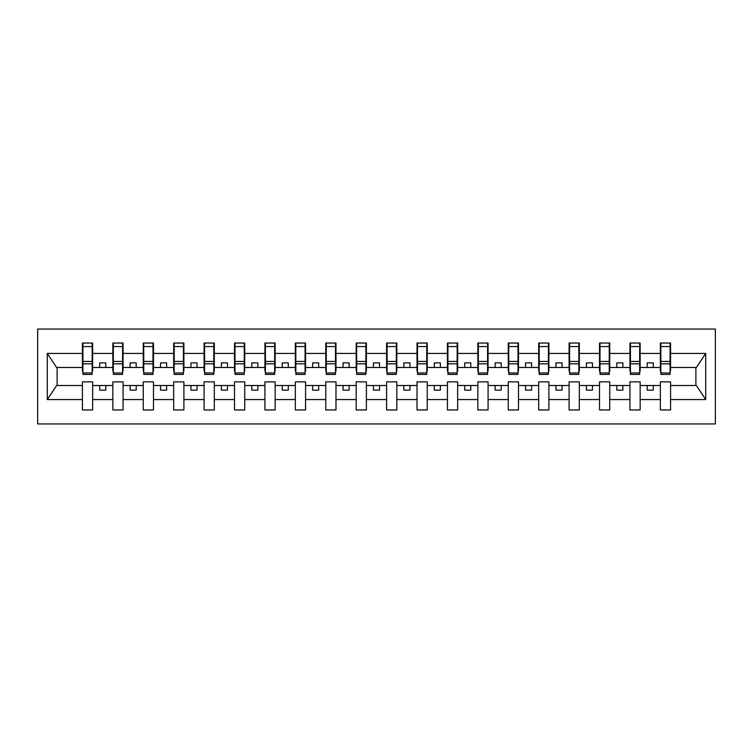 <?xml version="1.0" encoding="UTF-8"?>
<svg xmlns="http://www.w3.org/2000/svg" width="753" height="753" viewBox="0 0 753 753"><rect width="100%" height="100%" fill="white"/><g stroke="black" fill="none" stroke-linecap="round" stroke-linejoin="round"><path stroke-width="1.13" d="M37.65 423.948L715.35 423.948L715.35 329.052L37.65 329.052L37.65 423.948M670.085 371.144L670.575 371.144L670.575 367.492L696.374 367.492L705.712 353.439L705.712 399.561L670.575 399.561L670.575 381.856L660.353 381.856L660.353 385.508L640.154 385.508L640.154 381.856L629.941 381.856L629.941 385.508L609.742 385.508L609.742 381.856L599.52 381.856L599.52 385.508L579.321 385.508L579.321 381.856L569.099 381.856L569.099 385.508L548.909 385.508L548.909 381.856L538.687 381.856L538.687 385.508L518.488 385.508L518.488 381.856L508.266 381.856L508.266 385.508L488.076 385.508L488.076 381.856L477.854 381.856L477.854 385.508L457.655 385.508L457.655 381.856L447.433 381.856L447.433 385.508L427.233 385.508L427.233 381.856L417.011 381.856L417.011 385.508L396.822 385.508L396.822 381.856L386.6 381.856L386.6 385.508L366.4 385.508L366.4 381.856L356.178 381.856L356.178 385.508L335.989 385.508L335.989 381.856L325.767 381.856L325.767 385.508L305.567 385.508L305.567 381.856L295.345 381.856L295.345 385.508L275.146 385.508L275.146 381.856L264.924 381.856L264.924 385.508L244.734 385.508L244.734 381.856L234.512 381.856L234.512 385.508L214.313 385.508L214.313 381.856L204.091 381.856L204.091 385.508L183.901 385.508L183.901 381.856L173.679 381.856L173.679 385.508L153.48 385.508L153.48 381.856L143.258 381.856L143.258 385.508L123.059 385.508L123.059 381.856L112.846 381.856L112.846 385.508L92.647 385.508L92.647 381.856L82.425 381.856L82.425 385.508L56.626 385.508L47.288 399.561L47.288 353.439L56.626 367.492L82.425 367.492L82.425 353.439L47.288 353.439M670.575 399.561L670.575 409.961L660.353 409.961L660.353 385.508M660.353 399.561L640.154 399.561L640.154 409.961L629.941 409.961L629.941 385.508M640.154 399.561L640.154 385.508M629.941 399.561L609.742 399.561L609.742 409.961L599.52 409.961L599.52 385.508M609.742 399.561L609.742 385.508M599.52 399.561L579.321 399.561L579.321 409.961L569.099 409.961L569.099 385.508M579.321 399.561L579.321 385.508M569.099 399.561L548.909 399.561L548.909 409.961L538.687 409.961L538.687 385.508M548.909 399.561L548.909 385.508M538.687 399.561L518.488 399.561L518.488 409.961L508.266 409.961L508.266 385.508M518.488 399.561L518.488 385.508M508.266 399.561L488.076 399.561L488.076 409.961L477.854 409.961L477.854 385.508M488.076 399.561L488.076 385.508M477.854 399.561L457.655 399.561L457.655 409.961L447.433 409.961L447.433 385.508M457.655 399.561L457.655 385.508M447.433 399.561L427.233 399.561L427.233 409.961L417.011 409.961L417.011 385.508M427.233 399.561L427.233 385.508M417.011 399.561L396.822 399.561L396.822 409.961L386.6 409.961L386.6 385.508M396.822 399.561L396.822 385.508M386.6 399.561L366.4 399.561L366.4 409.961L356.178 409.961L356.178 385.508M366.4 399.561L366.4 385.508M356.178 399.561L335.989 399.561L335.989 409.961L325.767 409.961L325.767 385.508M335.989 399.561L335.989 385.508M325.767 399.561L305.567 399.561L305.567 409.961L295.345 409.961L295.345 385.508M305.567 399.561L305.567 385.508M295.345 399.561L275.146 399.561L275.146 409.961L264.924 409.961L264.924 385.508M275.146 399.561L275.146 385.508M264.924 399.561L244.734 399.561L244.734 409.961L234.512 409.961L234.512 385.508M244.734 399.561L244.734 385.508M234.512 399.561L214.313 399.561L214.313 409.961L204.091 409.961L204.091 385.508M214.313 399.561L214.313 385.508M204.091 399.561L183.901 399.561L183.901 409.961L173.679 409.961L173.679 385.508M183.901 399.561L183.901 385.508M173.679 399.561L153.48 399.561L153.48 409.961L143.258 409.961L143.258 385.508M153.48 399.561L153.48 385.508M143.258 399.561L123.059 399.561L123.059 409.961L112.846 409.961L112.846 385.508M123.059 399.561L123.059 385.508M660.842 372.97L670.085 372.97L670.085 374.429L660.842 374.429L660.842 343.039L660.353 343.039L660.353 353.439L640.154 353.439L640.154 371.144L639.673 371.144M660.842 371.144L660.353 371.144L660.353 353.439M630.421 372.97L639.673 372.97L639.673 374.429L630.421 374.429L630.421 343.039L629.941 343.039L629.941 353.439L609.742 353.439L609.742 371.144L609.252 371.144M630.421 371.144L629.941 371.144L629.941 353.439M600.009 372.97L609.252 372.97L609.252 374.429L600.009 374.429L600.009 343.039L599.52 343.039L599.52 353.439L579.321 353.439L579.321 371.144L578.841 371.144M600.009 371.144L599.52 371.144L599.52 353.439M569.588 372.97L578.841 372.97L578.841 374.429L569.588 374.429L569.588 343.039L569.099 343.039L569.099 353.439L548.909 353.439L548.909 371.144L548.419 371.144M569.588 371.144L569.099 371.144L569.099 353.439M539.176 372.97L548.419 372.97L548.419 374.429L539.176 374.429L539.176 343.039L538.687 343.039L538.687 353.439L518.488 353.439L518.488 371.144L517.998 371.144M539.176 371.144L538.687 371.144L538.687 353.439M508.755 372.97L517.998 372.97L517.998 374.429L508.755 374.429L508.755 343.039L508.266 343.039L508.266 353.439L488.076 353.439L488.076 371.144L487.586 371.144M508.755 371.144L508.266 371.144L508.266 353.439M478.334 372.97L487.586 372.97L487.586 374.429L478.334 374.429L478.334 343.039L477.854 343.039L477.854 353.439L457.655 353.439L457.655 371.144L457.165 371.144M478.334 371.144L477.854 371.144L477.854 353.439M447.922 372.97L457.165 372.97L457.165 374.429L447.922 374.429L447.922 343.039L447.433 343.039L447.433 353.439L427.233 353.439L427.233 371.144L426.753 371.144M447.922 371.144L447.433 371.144L447.433 353.439M417.501 372.97L426.753 372.97L426.753 374.429L417.501 374.429L417.501 343.039L417.011 343.039L417.011 353.439L396.822 353.439L396.822 371.144L396.332 371.144M417.501 371.144L417.011 371.144L417.011 353.439M387.089 372.97L396.332 372.97L396.332 374.429L387.089 374.429L387.089 343.039L386.6 343.039L386.6 353.439L366.4 353.439L366.4 371.144L365.911 371.144M387.089 371.144L386.6 371.144L386.6 353.439M356.668 372.97L365.911 372.97L365.911 374.429L356.668 374.429L356.668 343.039L356.178 343.039L356.178 353.439L335.989 353.439L335.989 371.144L335.499 371.144M356.668 371.144L356.178 371.144L356.178 353.439M326.247 372.97L335.499 372.97L335.499 374.429L326.247 374.429L326.247 343.039L325.767 343.039L325.767 353.439L305.567 353.439L305.567 371.144L305.078 371.144M326.247 371.144L325.767 371.144L325.767 353.439M295.835 372.97L305.078 372.97L305.078 374.429L295.835 374.429L295.835 343.039L295.345 343.039L295.345 353.439L275.146 353.439L275.146 371.144L274.666 371.144M295.835 371.144L295.345 371.144L295.345 353.439M265.414 372.97L274.666 372.97L274.666 374.429L265.414 374.429L265.414 343.039L264.924 343.039L264.924 353.439L244.734 353.439L244.734 371.144L244.245 371.144M265.414 371.144L264.924 371.144L264.924 353.439M235.002 372.97L244.245 372.97L244.245 374.429L235.002 374.429L235.002 343.039L234.512 343.039L234.512 353.439L214.313 353.439L214.313 371.144L213.824 371.144M235.002 371.144L234.512 371.144L234.512 353.439M204.581 372.97L213.824 372.97L213.824 374.429L204.581 374.429L204.581 343.039L204.091 343.039L204.091 353.439L183.901 353.439L183.901 371.144L183.412 371.144M204.581 371.144L204.091 371.144L204.091 353.439M174.159 372.97L183.412 372.97L183.412 374.429L174.159 374.429L174.159 343.039L173.679 343.039L173.679 353.439L153.48 353.439L153.48 371.144L152.991 371.144M174.159 371.144L173.679 371.144L173.679 353.439M143.748 372.97L152.991 372.97L152.991 374.429L143.748 374.429L143.748 343.039L143.258 343.039L143.258 353.439L123.059 353.439L123.059 371.144L122.579 371.144M143.748 371.144L143.258 371.144L143.258 353.439M113.327 372.97L122.579 372.97L122.579 374.429L113.327 374.429L113.327 343.039L112.846 343.039L112.846 353.439L92.647 353.439L92.647 343.039L92.158 343.039L92.158 374.429L82.915 374.429L82.915 363.821L92.158 363.821M113.327 371.144L112.846 371.144L112.846 353.439M112.846 399.561L92.647 399.561L92.647 409.961L82.425 409.961L82.425 385.508M92.647 399.561L92.647 385.508M82.915 363.821L82.915 343.039L82.425 343.039L82.425 353.439M82.425 367.492L82.425 371.144L82.915 371.144M670.575 367.492L670.575 343.039L670.085 343.039L670.085 372.97M629.941 343.039L640.154 343.039L640.154 353.439M599.52 343.039L609.742 343.039L609.742 353.439M569.099 343.039L579.321 343.039L579.321 353.439M538.687 343.039L548.909 343.039L548.909 353.439M508.266 343.039L518.488 343.039L518.488 353.439M477.854 343.039L488.076 343.039L488.076 353.439M447.433 343.039L457.655 343.039L457.655 353.439M417.011 343.039L427.233 343.039L427.233 353.439M386.6 343.039L396.822 343.039L396.822 353.439M356.178 343.039L366.4 343.039L366.4 353.439M325.767 343.039L335.989 343.039L335.989 353.439M295.345 343.039L305.567 343.039L305.567 353.439M264.924 343.039L275.146 343.039L275.146 353.439M234.512 343.039L244.734 343.039L244.734 353.439M204.091 343.039L214.313 343.039L214.313 353.439M173.679 343.039L183.901 343.039L183.901 353.439M143.258 343.039L153.48 343.039L153.48 353.439M112.846 343.039L123.059 343.039L123.059 353.439M705.712 353.439L670.575 353.439M82.425 399.561L47.288 399.561M82.425 343.039L92.647 343.039M660.353 343.039L670.575 343.039M660.353 367.492L653.303 367.492L653.303 362.871L647.213 362.871L647.213 367.492L653.303 367.492M647.213 367.492L640.154 367.492M647.213 385.508L647.213 390.129L653.303 390.129L653.303 385.508M629.941 367.492L622.882 367.492L622.882 362.871L616.801 362.871L616.801 367.492L622.882 367.492M616.801 367.492L609.742 367.492M616.801 385.508L616.801 390.129L622.882 390.129L622.882 385.508M599.52 367.492L592.46 367.492L592.46 362.871L586.38 362.871L586.38 367.492L592.46 367.492M586.38 367.492L579.321 367.492M586.38 385.508L586.38 390.129L592.46 390.129L592.46 385.508M569.099 367.492L562.049 367.492L562.049 362.871L555.959 362.871L555.959 367.492L562.049 367.492M555.959 367.492L548.909 367.492M555.959 385.508L555.959 390.129L562.049 390.129L562.049 385.508M538.687 367.492L531.627 367.492L531.627 362.871L525.547 362.871L525.547 367.492L531.627 367.492M525.547 367.492L518.488 367.492M525.547 385.508L525.547 390.129L531.627 390.129L531.627 385.508M508.266 367.492L501.216 367.492L501.216 362.871L495.126 362.871L495.126 367.492L501.216 367.492M495.126 367.492L488.076 367.492M495.126 385.508L495.126 390.129L501.216 390.129L501.216 385.508M477.854 367.492L470.794 367.492L470.794 362.871L464.714 362.871L464.714 367.492L470.794 367.492M464.714 367.492L457.655 367.492M464.714 385.508L464.714 390.129L470.794 390.129L470.794 385.508M447.433 367.492L440.373 367.492L440.373 362.871L434.293 362.871L434.293 367.492L440.373 367.492M434.293 367.492L427.233 367.492M434.293 385.508L434.293 390.129L440.373 390.129L440.373 385.508M417.011 367.492L409.961 367.492L409.961 362.871L403.872 362.871L403.872 367.492L409.961 367.492M403.872 367.492L396.822 367.492M403.872 385.508L403.872 390.129L409.961 390.129L409.961 385.508M386.6 367.492L379.54 367.492L379.54 362.871L373.46 362.871L373.46 367.492L379.54 367.492M373.46 367.492L366.4 367.492M373.46 385.508L373.46 390.129L379.54 390.129L379.54 385.508M356.178 367.492L349.128 367.492L349.128 362.871L343.039 362.871L343.039 367.492L349.128 367.492M343.039 367.492L335.989 367.492M343.039 385.508L343.039 390.129L349.128 390.129L349.128 385.508M325.767 367.492L318.707 367.492L318.707 362.871L312.627 362.871L312.627 367.492L318.707 367.492M312.627 367.492L305.567 367.492M312.627 385.508L312.627 390.129L318.707 390.129L318.707 385.508M295.345 367.492L288.286 367.492L288.286 362.871L282.206 362.871L282.206 367.492L288.286 367.492M282.206 367.492L275.146 367.492M282.206 385.508L282.206 390.129L288.286 390.129L288.286 385.508M264.924 367.492L257.874 367.492L257.874 362.871L251.784 362.871L251.784 367.492L257.874 367.492M251.784 367.492L244.734 367.492M251.784 385.508L251.784 390.129L257.874 390.129L257.874 385.508M234.512 367.492L227.453 367.492L227.453 362.871L221.373 362.871L221.373 367.492L227.453 367.492M221.373 367.492L214.313 367.492M221.373 385.508L221.373 390.129L227.453 390.129L227.453 385.508M204.091 367.492L197.041 367.492L197.041 362.871L190.951 362.871L190.951 367.492L197.041 367.492M190.951 367.492L183.901 367.492M190.951 385.508L190.951 390.129L197.041 390.129L197.041 385.508M173.679 367.492L166.62 367.492L166.62 362.871L160.54 362.871L160.54 367.492L166.62 367.492M160.54 367.492L153.48 367.492M160.54 385.508L160.54 390.129L166.62 390.129L166.62 385.508M143.258 367.492L136.199 367.492L136.199 362.871L130.118 362.871L130.118 367.492L136.199 367.492M130.118 367.492L123.059 367.492M130.118 385.508L130.118 390.129L136.199 390.129L136.199 385.508M112.846 367.492L105.787 367.492L105.787 362.871L99.697 362.871L99.697 367.492L105.787 367.492M99.697 367.492L92.647 367.492L92.647 353.439M99.697 385.508L99.697 390.129L105.787 390.129L105.787 385.508M92.647 367.492L92.647 371.144L92.158 371.144M705.712 399.561L696.374 385.508L670.575 385.508M57.115 367.492L57.115 385.508M695.885 385.508L695.885 367.492M92.158 349.128L92.647 349.128M82.425 349.128L82.915 349.128M82.915 361.449L92.158 361.449M123.059 343.039L122.579 343.039L122.579 372.97M122.579 349.128L123.059 349.128M112.846 349.128L113.327 349.128M113.327 363.821L122.579 363.821M113.327 361.449L122.579 361.449M153.48 343.039L152.991 343.039L152.991 372.97M152.991 349.128L153.48 349.128M143.258 349.128L143.748 349.128M143.748 363.821L152.991 363.821M143.748 361.449L152.991 361.449M183.901 343.039L183.412 343.039L183.412 372.97M183.412 349.128L183.901 349.128M173.679 349.128L174.159 349.128M174.159 363.821L183.412 363.821M174.159 361.449L183.412 361.449M214.313 343.039L213.824 343.039L213.824 372.97M213.824 349.128L214.313 349.128M204.091 349.128L204.581 349.128M204.581 363.821L213.824 363.821M204.581 361.449L213.824 361.449M244.734 343.039L244.245 343.039L244.245 372.97M244.245 349.128L244.734 349.128M234.512 349.128L235.002 349.128M235.002 363.821L244.245 363.821M235.002 361.449L244.245 361.449M275.146 343.039L274.666 343.039L274.666 372.97M274.666 349.128L275.146 349.128M264.924 349.128L265.414 349.128M265.414 363.821L274.666 363.821M265.414 361.449L274.666 361.449M305.567 343.039L305.078 343.039L305.078 372.97M305.078 349.128L305.567 349.128M295.345 349.128L295.835 349.128M295.835 363.821L305.078 363.821M295.835 361.449L305.078 361.449M335.989 343.039L335.499 343.039L335.499 372.97M335.499 349.128L335.989 349.128M325.767 349.128L326.247 349.128M326.247 363.821L335.499 363.821M326.247 361.449L335.499 361.449M366.4 343.039L365.911 343.039L365.911 372.97M365.911 349.128L366.4 349.128M356.178 349.128L356.668 349.128M356.668 363.821L365.911 363.821M356.668 361.449L365.911 361.449M396.822 343.039L396.332 343.039L396.332 372.97M396.332 349.128L396.822 349.128M386.6 349.128L387.089 349.128M387.089 363.821L396.332 363.821M387.089 361.449L396.332 361.449M427.233 343.039L426.753 343.039L426.753 372.97M426.753 349.128L427.233 349.128M417.011 349.128L417.501 349.128M417.501 363.821L426.753 363.821M417.501 361.449L426.753 361.449M457.655 343.039L457.165 343.039L457.165 372.97M457.165 349.128L457.655 349.128M447.433 349.128L447.922 349.128M447.922 363.821L457.165 363.821M447.922 361.449L457.165 361.449M488.076 343.039L487.586 343.039L487.586 372.97M487.586 349.128L488.076 349.128M477.854 349.128L478.334 349.128M478.334 363.821L487.586 363.821M478.334 361.449L487.586 361.449M518.488 343.039L517.998 343.039L517.998 372.97M517.998 349.128L518.488 349.128M508.266 349.128L508.755 349.128M508.755 363.821L517.998 363.821M508.755 361.449L517.998 361.449M548.909 343.039L548.419 343.039L548.419 372.97M548.419 349.128L548.909 349.128M538.687 349.128L539.176 349.128M539.176 363.821L548.419 363.821M539.176 361.449L548.419 361.449M579.321 343.039L578.841 343.039L578.841 372.97M578.841 349.128L579.321 349.128M569.099 349.128L569.588 349.128M569.588 363.821L578.841 363.821M569.588 361.449L578.841 361.449M609.742 343.039L609.252 343.039L609.252 372.97M609.252 349.128L609.742 349.128M599.52 349.128L600.009 349.128M600.009 363.821L609.252 363.821M600.009 361.449L609.252 361.449M640.154 343.039L639.673 343.039L639.673 372.97M639.673 349.128L640.154 349.128M629.941 349.128L630.421 349.128M630.421 363.821L639.673 363.821M630.421 361.449L639.673 361.449M670.085 349.128L670.575 349.128M660.353 349.128L660.842 349.128M660.842 363.821L670.085 363.821M660.842 361.449L670.085 361.449M82.915 372.97L92.158 372.97M82.915 346.559L92.158 346.559M113.327 346.559L122.579 346.559M143.748 346.559L152.991 346.559M174.159 346.559L183.412 346.559M204.581 346.559L213.824 346.559M235.002 346.559L244.245 346.559M265.414 346.559L274.666 346.559M295.835 346.559L305.078 346.559M326.247 346.559L335.499 346.559M356.668 346.559L365.911 346.559M387.089 346.559L396.332 346.559M417.501 346.559L426.753 346.559M447.922 346.559L457.165 346.559M478.334 346.559L487.586 346.559M508.755 346.559L517.998 346.559M539.176 346.559L548.419 346.559M569.588 346.559L578.841 346.559M600.009 346.559L609.252 346.559M630.421 346.559L639.673 346.559M660.842 346.559L670.085 346.559"/></g></svg>
